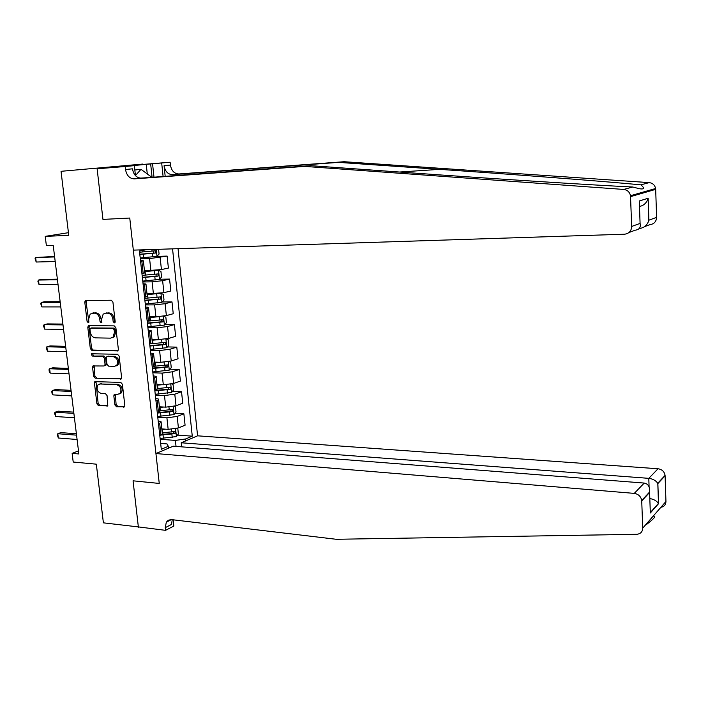 <?xml version="1.0" encoding="UTF-8"?>
<svg xmlns="http://www.w3.org/2000/svg" width="701" height="701" viewBox="0 0 701 701"><rect width="100%" height="100%" fill="white"/><g stroke="black" fill="none" stroke-linecap="round" stroke-linejoin="round"><path stroke-width="1.05" d="M114.324 322.907L115.174 321.636L112.922 302.061L111.284 300.221L85.259 300.58L84.786 302.131L87.082 321.391L88.203 322.662L88.703 322.46L88.72 318.92L90.184 314.048L94.574 313.145C97.325 313.505 99.051 315.459 99.735 318.999L100.033 321.505L101.163 322.784L101.689 322.574L101.706 319.016L103.152 314.153L105.536 313.189L107.656 313.198C110.46 313.557 112.204 315.529 112.887 319.095L113.176 321.619L114.324 322.907M114.885 404.898L116.497 406.755L124.498 406.782L124.822 405.467L122.386 384.271L120.756 382.404L94.801 381.633L94.433 383.009L96.922 403.872L98.508 405.713L107.77 405.844L107.06 395.539L105.457 393.69L101.259 393.48C97.264 391.815 96.168 388.95 97.982 384.875L100.138 383.973L116.699 384.726C120.721 386.33 121.851 389.186 120.108 393.322L117.812 394.321L114.184 394.549L113.834 395.89L114.885 404.898L116.103 404.468L117.715 406.326L124.541 406.72M97.08 168.389L102.951 219.404L129.755 218.046L133.321 250.126L624.495 234.222C628.99 233.626 631.382 231.041 631.68 226.467L630.497 195.719C629.664 192.039 627.413 189.945 623.715 189.436L304.637 166.4L134.25 178.878C129.545 178.615 126.636 175.487 125.514 169.502L125.181 166.514L97.124 168.783L142.706 164.078L61.04 171.307L68.759 235.361L45.223 236.36L46.371 245.613L53.215 245.368L78.871 453.959L72.133 453.372L73.211 462.038L96.326 464.176L103.397 522.841L138.947 526.986M173.165 519.792L173.848 526.03L165.55 530.342L138.351 526.907L133.05 480.816L138.395 527.257M97.124 168.783L102.951 219.404L129.755 218.046L159.25 483.436L133.05 480.816L159.25 483.436L155.929 453.556L634.274 493.381L644.237 483.068L173.252 446.186L155.929 453.556M117.146 351.087L117.961 350.737L118.364 349.3L115.875 327.735L114.245 325.886L88.966 325.606L88.238 325.895L87.8 327.393L90.324 348.607L91.919 350.43L117.777 350.894M119.144 356.126L121.606 377.506L121.247 378.882L95.222 378.19L93.636 376.358L92.567 367.368L92.953 365.957L103.862 365.983L104.659 365.65L105.045 364.24L104.335 358.211L102.732 356.371L92.181 356.064L91.349 353.777L117.514 354.268L119.144 356.126M61.04 171.307L142.706 164.078M181.673 446.844L181.244 442.778L197.586 435.82L178.045 248.68M146.404 249.696L139.446 251.028L161.3 449.28L168.31 446.309L167.031 443.926L160.652 443.426M172.551 248.855L192.267 436.162L185.642 438.966L185.844 440.824M168.512 448.202L168.31 446.309M78.494 450.901L72.133 453.372M68.435 232.688L45.223 236.36M176.039 446.397L175.39 440.412L160.196 439.273M175.022 413.266L183.872 413.8L185.082 425.218L178.413 427.934L168.161 429.354L161.826 428.916M183.872 413.8L177.187 416.429L166.908 417.822L157.769 417.253M172.525 391.298L181.524 391.728L182.751 403.224L176.039 405.774L165.751 407.15L159.399 406.79M181.524 391.728L174.794 394.19L164.481 395.548L155.324 395.092M169.993 369.182L179.167 369.497L180.394 381.072L173.646 383.456L163.315 384.796L156.954 384.516M179.167 369.497L172.393 371.793L162.045 373.116L152.871 372.774M167.443 346.916L176.792 347.126L178.028 358.781L171.237 360.997L160.862 362.294L154.492 362.093M176.792 347.126L169.975 349.256L159.583 350.535L150.391 350.298M164.866 324.502L174.4 324.598L175.644 336.331L168.81 338.373L158.4 339.635L152.012 339.512M174.4 324.598L167.548 326.552L157.112 327.788L147.893 327.682M162.255 301.947L171.99 301.921L173.243 313.733L166.374 315.599L155.92 316.817L149.515 316.782M171.99 301.921L165.094 303.699L154.614 304.891L145.387 304.9M159.609 279.235L169.563 279.077L170.834 290.976L163.911 292.668L147 293.894M169.563 279.077L162.623 280.68L152.108 281.837L142.855 281.968M156.866 256.373L167.127 256.084L168.398 268.062L161.432 269.578L144.467 270.84M167.127 256.084L149.585 258.616L140.314 258.871M140.48 260.413L143.372 260.807L140.603 261.482M143.065 283.844L143.337 283.844C145.633 283.835 146.509 284.01 145.957 284.387L143.206 285.158M145.633 307.126L145.904 307.126C148.2 307.143 149.068 307.371 148.533 307.809L145.799 308.668M148.174 330.232L148.454 330.241C150.741 330.294 151.618 330.565 151.083 331.056L148.375 332.011M150.706 353.19L150.987 353.199C153.265 353.278 154.141 353.602 153.615 354.145L150.925 355.197M153.221 375.981L153.493 375.99C155.771 376.113 156.656 376.472 156.139 377.077L153.466 378.216M155.718 398.615L155.99 398.632C158.26 398.781 159.145 399.184 158.636 399.85L155.99 401.077M158.189 421.099L158.47 421.117C160.731 421.301 161.616 421.748 161.116 422.466L158.487 423.772M113.676 336.322L113.781 337.199M158.838 412.302L160.327 412.39M162.387 434.015L165.024 434.199M177.493 435.102L192.267 436.162M144.678 272.75L141.961 273.811M147.254 296.181L144.555 297.399M149.804 319.446L149.856 319.919L147.14 320.83M152.345 342.552L152.406 343.087L149.707 344.086M154.86 365.493L154.93 366.088L152.248 367.184M157.366 388.275L157.436 388.941L154.781 390.124M159.854 410.9L159.933 411.627L157.287 412.898M162.317 433.376L162.404 434.164L159.784 435.514M175.39 440.412L185.642 438.966M115.06 322.416L114.132 318.771C113.448 315.213 111.704 313.242 108.909 312.883L107.656 313.198M105.334 313.189L108.909 312.883M92.313 313.137L95.827 312.83C98.578 313.198 100.304 315.143 100.988 318.675L101.89 322.276M86.503 300.308L86.048 301.842L88.922 322.145M89.448 325.606L89.053 327.06L91.577 348.248L93.172 350.071L117.987 350.71M114.114 329.724L112.975 328.427L90.788 328.147L89.965 329.4L90.28 332.02C90.964 335.516 92.672 337.461 95.406 337.864L110.556 338.145L113.08 337.085L114.421 332.379L114.114 329.724L115.358 329.391L114.21 328.094L112.975 328.427M91.673 327.919L114.21 328.094M112.134 337.786L114.324 336.734L115.665 332.037L114.421 332.379M115.358 329.391L115.665 332.037M121.282 378.829L95.222 378.19M94.136 365.65L94.88 375.964L96.466 377.795M104.835 365.598L105.895 365.274L106.28 363.863L105.579 357.843L103.967 356.003L92.181 356.064M92.471 353.576L93.426 355.696M114.5 366.351L116.708 365.405C118.583 361.217 117.47 358.299 113.378 356.678L107.49 356.511L106.692 356.844L106.298 358.272L107.008 364.301L108.62 366.15L114.5 366.351M116.033 365.966L117.943 365.028C119.81 360.831 118.706 357.931 114.605 356.31L113.378 356.678M108.103 356.327L114.605 356.31M115.35 394.199L116.103 404.468M119.45 393.892L121.326 392.902C123.069 388.775 121.939 385.918 117.917 384.323L116.699 384.726M99.814 383.982L117.917 384.323M95.967 381.318L98.149 403.452L99.735 405.283L107.84 405.756M158.566 249.311L159.074 254.042L156.945 256.364L140.209 257.977M139.823 254.454L155.517 253.017L155.543 250.792L139.578 252.22M153.869 250.976L153.414 253.079L139.797 254.235M54.582 256.461L35.637 257.504L54.643 256.943M36.207 262.025L35.05 258.739L35.637 257.504L36.207 262.025L55.204 261.517M125.181 166.514L134.355 165.646L127.109 166.233M147.28 173.953L146.246 164.314L127.109 166.198M146.246 164.314L170.133 162.229L142.75 164.455M639.347 228.412L639.934 228.395L639.908 227.597M134.355 165.646L135.451 175.636M165.191 176.354L164.069 165.699L170.431 165.068L170.133 162.229M163.105 176.503L161.686 163.035M304.637 166.4L310.762 165.673L414.598 173.112C490.56 178.589 590.224 184.994 632.784 187.009L639.356 188.727C644.307 189.515 644.815 188.227 640.872 184.845C604.499 181.357 513.421 174.409 439.571 169.353L338.557 162.378L344.13 161.721L178.86 173.971C174.277 173.734 171.473 170.764 170.431 165.068M125.514 169.502L132.454 168.818C133.567 174.759 136.458 177.861 141.138 178.115L310.762 165.673M640.872 184.845L649.205 182.619L344.13 161.721M338.557 162.378L172.542 174.663C167.942 174.426 165.121 171.438 164.069 165.699M631.68 226.467L640.083 223.4L639.286 200.977L648.153 198.252L648.898 220.184L656.609 217.371L655.68 189.358L630.585 196.631M649.205 182.619C652.701 183.092 654.839 185.055 655.601 188.508L655.68 189.358M656.609 217.371C656.311 221.674 654.033 224.11 649.757 224.688L644.675 226.607M152.564 163.78L153.992 177.178M152.091 177.309L150.662 163.955M640.083 223.4C640.994 227.387 639.33 229.665 635.088 230.226L628.955 232.539M639.286 200.977L639.417 204.578M648.153 198.252L648.101 198.488C646.594 202.975 643.728 205.63 639.478 206.453M648.898 220.184L648.846 220.429C647.242 225.126 644.272 227.781 639.934 228.395M181.244 442.778L648.793 478.345L658.046 468.759C662.007 469.381 664.355 471.589 665.083 475.383L665.95 501.487C665.819 504.738 664.127 506.683 660.859 507.331M197.586 435.82L658.046 468.759M665.109 475.786L657.871 483.567L658.554 503.686L650.326 512.992L649.599 492.452L641.73 500.917L642.729 528.133C642.545 531.875 640.53 533.925 636.692 534.302L336.147 539.279L171.202 519.572L168.214 520.291L166.321 522.175L165.252 527.66L165.55 530.342M653.104 516.225C656.653 515.612 654.515 518.311 646.69 524.33M641.73 500.917L641.704 500.488C640.924 496.466 638.445 494.091 634.274 493.381M172.218 519.678L171.543 524.418L165.252 527.66M657.871 483.567L657.731 483.278C655.864 480.544 652.885 478.897 648.793 478.345L649.091 486.766M658.554 503.686L658.423 503.423C656.688 500.856 653.814 499.243 649.818 498.569M650.326 512.992L650.16 508.216M649.599 492.452L649.687 491.918C649.976 486.774 648.162 483.83 644.237 483.068M142.759 281.083L159.434 279.436L161.545 277.07L160.95 271.559L158.444 270.227L144.564 271.655M158.444 270.227L157.112 270.253M155.762 270.393L144.537 271.418M142.373 277.587L158.005 276.133L158.058 273.925L142.128 275.37M156.437 274.117L155.911 276.168L142.347 277.324M160.625 293.263L147.087 294.674M153.274 293.85L147.061 294.394M161.957 302.289L160.95 293.22L163.412 294.464L163.999 299.94L161.905 302.35L145.291 304.032M144.905 300.554L160.485 299.09L160.555 296.9L144.66 298.354M158.969 297.093L158.391 299.099L144.87 300.247M154.106 316.808L149.558 317.211M158.785 316.721L149.602 317.535M163.666 316.16L165.848 317.22L166.435 322.653L164.349 325.106L147.806 326.824M147.42 323.371L162.947 321.89L163.026 319.709L147.184 321.189M161.484 319.919L160.853 321.873L147.385 323.012M57.377 279.156L41.674 279.41L38.476 280.058L57.447 279.752M39.037 284.545L37.88 281.232L38.476 280.058L39.037 284.545L58.008 284.291M60.146 301.693L44.478 301.737L41.289 302.446L60.233 302.403M41.85 306.915L40.693 303.577L41.289 302.446L41.85 306.915L60.785 306.915M62.897 324.072L47.256 323.915L44.093 324.694L63.002 324.905M44.645 329.128L43.488 325.772L44.093 324.694L44.645 329.128L63.554 329.382M155.359 339.582L152.047 339.871M113.15 337.023L113.755 337.032M158.82 339.643L152.091 340.239M166.365 338.933L168.275 339.81L168.853 345.207L166.785 347.705L150.294 349.466M149.918 346.031L165.383 344.541L165.489 342.368L150.627 343.814M163.973 342.587L163.307 344.498L149.874 345.628M65.631 346.312L50.016 345.943L46.871 346.793L65.754 347.249M47.423 351.192L46.266 347.81L46.871 346.793L47.423 351.192L66.297 351.7M144.301 177.888L140.13 178.107M134.837 170.019L140.997 169.3L151.845 177.335M135.442 175.557L140.997 169.3M156.884 362.172L154.518 362.373M160.292 362.277L154.571 362.785M169.055 361.55L170.685 362.251L171.263 367.613L169.204 370.154L152.774 371.942M152.397 368.533L167.811 367.026L167.933 364.879L154.763 366.22M166.435 365.098L165.734 366.956L152.354 368.086M158.575 384.595L156.98 384.726M161.984 384.744L157.024 385.191M171.736 383.99L173.077 384.542L173.655 389.87L171.605 392.455L155.236 394.277M154.86 390.886L170.22 389.37L170.361 387.224L157.401 388.582M168.88 387.46L168.144 389.274L154.807 390.396M95.818 381.563L94.915 381.519M160.406 406.852L159.416 406.93M163.797 407.044L159.469 407.43M174.391 406.273L175.452 406.676L176.021 411.969L173.988 414.598L157.681 416.455M157.313 413.091L172.612 411.557L172.77 409.428L159.837 410.804M171.307 409.664L170.545 411.434L158.295 412.521M162.317 428.951L161.835 428.986M165.708 429.178L161.896 429.529M177.046 428.399L177.817 428.67L178.378 433.928L176.363 436.592L160.108 438.484M160.818 435.093L174.996 433.595L175.162 431.474L162.264 432.876M173.708 431.728L172.928 433.446L162.071 434.454M68.347 368.402L52.759 367.823L49.631 368.744L68.479 369.453M50.183 373.116L49.245 371.46L49.026 369.716L49.631 368.744L50.183 373.116L69.022 373.87M71.046 390.343L55.484 389.563L52.373 390.545L71.195 391.5M52.925 394.891L51.988 393.2L51.769 391.465L52.373 390.545L52.925 394.891L71.73 395.89M73.728 412.135L58.192 411.163L55.107 412.206L73.885 413.397M55.651 416.525L54.485 413.082L55.107 412.206L55.651 416.525L74.42 417.761M76.391 433.788L60.882 432.613L57.815 433.726L76.558 435.155M58.349 438.011L57.193 434.55L57.815 433.726L58.349 438.011L77.092 439.492M168.161 429.354L166.908 417.822M165.751 407.15L164.481 395.548M163.315 384.796L162.045 373.116M160.862 362.294L159.583 350.535M158.4 339.635L157.112 327.788M155.92 316.817L154.614 304.891M153.414 293.842L152.108 281.837M150.899 270.709L149.585 258.616M143.188 273.548L141.839 261.228M161.432 269.578L160.143 257.504M163.911 292.668L162.623 280.68M145.782 297.101L144.441 284.878M166.374 315.599L165.094 303.699M148.358 320.497L147.017 308.352M168.81 338.373L167.548 326.552M150.917 343.727L149.585 331.669M171.237 360.997L169.975 349.256M153.449 366.789L152.135 354.82M173.646 383.456L172.393 371.793M155.972 389.703L154.667 377.804M176.039 405.774L174.794 394.19M158.479 412.451L157.173 400.639M178.413 427.934L177.187 416.429M160.958 435.041L159.67 423.308M114.132 318.771L112.887 319.095M106.789 312.874L105.536 313.189M101.286 321.181L100.033 321.505M100.988 318.675L99.735 318.999M95.827 312.83L94.574 313.145M93.732 312.821L92.479 313.137M88.335 321.067L87.082 321.391M86.048 301.842L84.786 302.131M114.421 321.295L113.176 321.619M93.172 350.071L91.919 350.43M91.577 348.248L90.324 348.607M89.053 327.06L87.8 327.393M92.041 327.823L90.788 328.147M121.098 379.013L120.397 379.25M94.88 375.964L93.636 376.358M93.811 366.991L92.567 367.368M106.28 363.863L105.045 364.24M105.579 357.843L104.335 358.211M103.967 356.003L102.732 356.371M108.725 356.143L107.49 356.511M115.06 395.478L113.834 395.89M101.373 383.578L100.138 383.973M107.674 405.94L106.929 406.203M99.735 405.283L98.508 405.713M98.149 403.452L96.922 403.872M95.669 382.615L94.433 383.009M124.392 406.895L123.613 407.176M117.715 406.326L116.497 406.755M157.006 256.303L156.253 249.381M142.934 251.957L142.767 250.397M143.574 257.714L143.179 254.191M152.056 251.16L151.872 249.521M152.678 256.916L152.292 253.394M153.414 253.079L155.517 253.017M439.571 169.353L399.526 172.034M623.715 189.436L632.784 187.009M141.138 178.115L134.25 178.878M172.542 174.663L178.86 173.971M642.729 528.133L665.95 501.487M159.486 279.375L158.505 270.253M145.475 275.116L145.089 271.602M146.106 280.829L145.72 277.333M154.562 274.319L154.176 270.805M155.175 280.032L154.798 276.527M155.911 276.168L158.005 276.133M147.999 298.109L147.622 294.622M148.621 303.787L148.244 300.308M157.05 297.312L156.674 293.824M157.664 302.99L157.287 299.511M158.391 299.099L160.485 299.09M164.402 325.045L163.456 316.195M150.505 320.953L150.128 317.492M151.127 326.587L150.75 323.135M159.53 320.147L159.153 316.694M160.135 325.79L159.767 322.329M160.853 321.873L162.947 321.89M166.838 347.643L165.909 339.012M152.993 343.63L152.616 340.195M153.607 349.229L153.239 345.803M161.984 342.824L161.624 339.529M162.588 348.432L162.22 344.997M163.307 344.498L165.383 344.541M169.256 370.093L168.354 361.681M155.464 366.159L155.096 362.741M156.078 371.723L155.701 368.314M164.42 365.352L164.087 362.207M165.024 370.917L164.656 367.508M165.734 366.956L167.811 367.026M171.657 392.385L170.772 384.192M157.927 388.529L157.55 385.138M158.531 394.058L158.154 390.676M166.847 387.723L166.523 384.735M167.443 393.252L167.083 389.87M168.144 389.274L170.22 389.37M174.041 414.536L173.182 406.545M160.363 410.751L159.994 407.386M160.967 416.245L160.59 412.88M169.256 409.945L168.95 407.106M169.852 415.439L169.484 412.074M170.545 411.434L172.612 411.557M176.415 436.53L175.574 428.749M162.781 432.824L162.413 429.485M163.386 438.283L163.018 434.935M171.649 432.018L171.359 429.327M172.236 437.468L171.876 434.129M172.928 433.446L174.996 433.595M144.721 273.092L143.372 260.807M147.298 296.584L145.957 284.387M149.856 319.919L148.533 307.809M152.406 343.087L151.083 331.056M154.93 366.088L153.615 354.145M157.436 388.941L156.139 377.077M159.933 411.627L158.636 399.85M162.404 434.164L161.116 422.466M86.425 300.308L85.259 300.58M89.334 325.606L88.238 325.895M114.324 336.734L113.08 337.085M93.978 365.642L92.953 365.957M105.895 365.274L104.659 365.65M92.076 353.567L91.349 353.777M117.943 365.028L116.708 365.405M115.227 394.19L114.184 394.549M121.326 392.902L120.108 393.322M95.8 381.309L94.801 381.633M630.497 195.719L655.601 188.508M648.846 220.429L648.101 198.488M171.394 519.581L166.321 522.175M665.083 475.383L657.731 483.278M658.484 503.546L657.801 483.427M650.414 512.466L658.423 503.423M649.687 491.918L641.704 500.488"/></g></svg>
